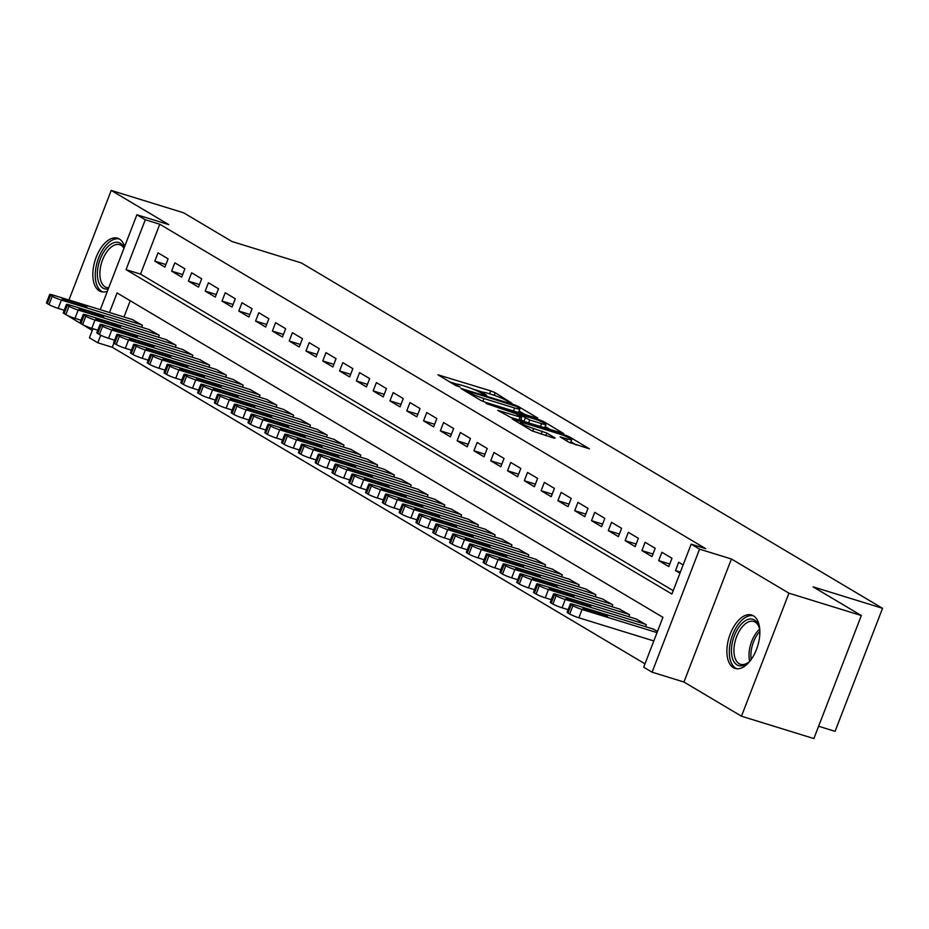 <?xml version="1.0" encoding="UTF-8"?>
<svg xmlns="http://www.w3.org/2000/svg" width="929" height="929" viewBox="0 0 929 929"><rect width="100%" height="100%" fill="white"/><g stroke="black" fill="none" stroke-linecap="round" stroke-linejoin="round"><path stroke-width="1.39" d="M511.902 403.232L495.227 392.746L490.733 390.888L437.931 374.805L455.895 385.593L460.18 387.103L457.602 385.477A11.264 1.219 21.1 0 1 456.197 384.234A11.264 1.219 21.1 0 1 461.423 385.152L465.684 386.476A11.264 1.219 21.1 0 1 480.061 392.421L485.472 395.069L486.61 395.266L484.044 393.641A11.264 1.219 21.1 0 1 482.627 392.398A11.264 1.219 21.1 0 1 487.864 393.315L492.126 394.639A11.264 1.219 21.1 0 1 506.491 400.585L511.902 403.232M753.373 615.776A27.963 14.934 -72.8 0 0 751.619 614.998A27.963 14.934 -72.8 0 0 729.648 635.61A27.963 14.934 -72.8 0 0 733.364 667.649A27.963 14.934 -72.8 0 0 735.118 668.439A27.963 14.934 -72.8 0 0 757.089 647.827A27.963 14.934 -72.8 0 0 753.373 615.776M124.614 246.603A27.963 14.934 -72.8 0 0 119.33 238.985A27.963 14.934 -72.8 0 0 117.577 238.207A27.963 14.934 -72.8 0 0 95.606 258.808A27.963 14.934 -72.8 0 0 99.31 290.858A27.963 14.934 -72.8 0 0 101.064 291.636A27.963 14.934 -72.8 0 0 107.404 291.195M568.908 442.25L589.392 448.835L569.5 436.885L565.006 435.027L512.204 418.933L532.096 430.882L553.928 438.105L555.124 438L546.798 433.053L533.711 428.536A9.418 1.022 21.1 0 1 524.757 425.122A9.418 1.022 21.1 0 1 520.519 422.532A9.418 1.022 21.1 0 1 524.885 423.299L558.573 433.704A9.418 1.022 21.1 0 1 567.526 437.118A9.418 1.022 21.1 0 1 571.765 439.707A9.418 1.022 21.1 0 1 567.387 438.941L560.141 436.92L568.908 442.25M861.334 615.532L813.862 738.567L741.47 716.213L788.942 593.178L861.334 615.532L813.049 586.838L882.55 608.309L301.402 262.953L231.902 241.482L183.617 212.787L111.225 190.433L168.753 224.621L136.888 214.773L145.296 219.767L159.765 224.237L705.645 548.633L691.164 544.162L699.56 549.155L652.088 672.19L643.692 667.196L662.934 617.32L117.066 292.925L109.506 312.527M788.942 593.178L731.413 558.991L699.56 549.155M536.486 418.073L537.67 417.98L518.219 406.414L513.725 404.556L460.935 388.461L480.827 400.422L485.321 402.269L536.486 418.073M543.86 421.65L563.752 433.599L510.95 417.504L497.7 410.316L520.077 417.016L521.274 416.912L515.758 413.626L486.204 403.523L539.366 419.792L543.86 421.65L543.465 422.66M111.225 190.433L68.943 299.997M63.787 313.352L92.273 330.41M168.103 258.831L158.023 252.839L154.818 261.154L164.897 267.146L168.103 258.831M184.894 268.806L174.826 262.826L171.61 271.129L181.689 277.121L184.894 268.806M201.698 278.793L191.618 272.801L188.413 281.115L198.492 287.107L201.698 278.793M218.489 288.768L208.41 282.788L205.204 291.091L215.284 297.083L218.489 288.768M235.292 298.755L225.213 292.763L222.008 301.077L232.076 307.069L235.292 298.755M252.084 308.73L242.004 302.749L238.799 311.064L248.879 317.044L252.084 308.73M268.876 318.717L258.808 312.725L255.591 321.039L265.671 327.031L268.876 318.717M285.679 328.692L275.599 322.711L272.394 331.026L282.462 337.006L285.679 328.692M302.471 338.679L292.391 332.687L289.186 341.001L299.266 346.993L302.471 338.679M319.262 348.665L309.194 342.673L305.978 350.988L316.057 356.968L319.262 348.665M336.066 358.64L325.986 352.648L322.781 360.963L332.861 366.955L336.066 358.64M352.857 368.627L342.778 362.635L339.573 370.95L349.652 376.93L352.857 368.627M369.661 378.602L359.581 372.61L356.376 380.925L366.444 386.917L369.661 378.602M386.452 388.589L376.373 382.597L373.168 390.912L383.247 396.904L386.452 388.589M403.244 398.564L393.176 392.572L389.959 400.887L400.039 406.879L403.244 398.564M420.047 408.551L409.968 402.559L406.763 410.873L416.831 416.866L420.047 408.551M436.839 418.526L426.759 412.546L423.554 420.849L433.634 426.841L436.839 418.526M453.631 428.513L443.563 422.521L440.346 430.835L450.426 436.827L453.631 428.513M470.434 438.488L460.354 432.508L457.149 440.81L467.229 446.803L470.434 438.488M487.226 448.475L477.146 442.483L473.941 450.797L484.021 456.789L487.226 448.475M504.029 458.45L493.949 452.469L490.744 460.784L500.812 466.764L504.029 458.45M520.821 468.437L510.741 462.445L507.536 470.759L517.616 476.751L520.821 468.437M537.612 478.412L527.544 472.431L524.328 480.746L534.407 486.726L537.612 478.412M554.416 488.399L544.336 482.406L541.131 490.721L551.199 496.713L554.416 488.399M571.207 498.385L561.128 492.393L557.923 500.708L568.002 506.688L571.207 498.385M587.999 508.36L577.931 502.368L574.714 510.683L584.794 516.675L587.999 508.36M604.802 518.347L594.723 512.355L591.518 520.67L601.597 526.65L604.802 518.347M621.594 528.322L611.514 522.33L608.309 530.645L618.389 536.637L621.594 528.322M638.397 538.309L628.318 532.317L625.112 540.632L635.181 546.624L638.397 538.309M655.189 548.284L645.109 542.292L641.904 550.607L651.984 556.599L655.189 548.284M671.981 558.271L661.912 552.279L658.696 560.593L668.775 566.585L671.981 558.271M159.765 224.237L140.523 274.113L673.211 590.681M683.152 564.902L678.704 562.266L675.499 570.569L679.947 573.216M113.907 343.091L112.293 347.272L644.981 663.829M130.246 300.752L123.975 316.998M132.278 319.553L142.439 325.336L141.696 327.263M149.081 329.54L159.242 335.311L158.499 337.239M165.873 339.526L176.034 345.298L175.291 347.225M182.665 349.501L192.826 355.273L192.082 357.2M199.468 359.488L209.629 365.26L208.886 367.187M216.26 369.463L226.421 375.235L225.677 377.162M233.063 379.45L243.212 385.221L242.469 387.149M249.855 389.425L260.015 395.197L259.272 397.124M266.646 399.412L276.807 405.183L276.064 407.111M283.45 409.387L293.61 415.17L292.867 417.098M300.241 419.374L310.402 425.145L309.659 427.073M317.033 429.349L327.194 435.132L326.451 437.06M333.836 439.336L343.997 445.107L343.254 447.035M350.628 449.311L360.789 455.094L360.046 457.022M367.431 459.298L377.58 465.069L376.837 466.997M384.223 469.273L394.384 475.056L393.641 476.983M401.014 479.259L411.175 485.031L410.432 486.959M417.818 489.246L427.979 495.018L427.235 496.945M434.609 499.221L444.77 504.993L444.027 506.92M451.401 509.208L461.562 514.98L460.819 516.907M468.204 519.183L478.365 524.955L477.622 526.882M484.996 529.17L495.157 534.941L494.414 536.869M501.799 539.145L511.949 544.917L511.205 546.844M518.591 549.132L528.752 554.903L528.009 556.831M535.383 559.107L545.544 564.89L544.8 566.806M552.186 569.094L562.347 574.865L561.604 576.793M568.978 579.069L579.139 584.852L578.395 586.78M585.769 589.056L595.93 594.827L595.187 596.755M602.573 599.031L612.734 604.814L611.99 606.742M619.364 609.018L629.525 614.789L628.782 616.717M636.168 618.993L646.317 624.776L645.574 626.703M652.959 628.979L657.5 631.406M818.612 726.257L835.078 731.344L882.55 608.309M731.413 558.991L683.941 682.025L741.47 716.213M683.941 682.025L652.088 672.19M112.293 347.272L97.812 342.801L89.416 337.808L92.935 328.692M145.296 219.767L126.042 269.642L671.911 594.037L691.164 544.162M100.274 309.671L136.888 214.773M100.738 335.23L97.812 342.801M140.523 274.113L126.042 269.642M154.818 261.154L165.885 264.568M171.61 271.129L182.688 274.554M188.413 281.115L199.48 284.529M205.204 291.091L216.271 294.516M222.008 301.077L233.074 304.491M238.799 311.064L249.866 314.478M255.591 321.039L266.669 324.465M272.394 331.026L283.461 334.44M289.186 341.001L300.253 344.427M305.978 350.988L317.056 354.402M322.781 360.963L333.848 364.389M339.573 370.95L350.639 374.364M356.376 380.925L367.443 384.351M373.168 390.912L384.234 394.326M389.959 400.887L401.038 404.312M406.763 410.873L417.829 414.288M423.554 420.849L434.621 424.274M440.346 430.835L451.424 434.249M457.149 440.81L468.216 444.236M473.941 450.797L485.008 454.211M490.744 460.784L501.811 464.198M507.536 470.759L518.603 474.173M524.328 480.746L535.394 484.16M541.131 490.721L552.198 494.147M557.923 500.708L568.989 504.122M574.714 510.683L585.793 514.109M591.518 520.67L602.584 524.084M608.309 530.645L619.376 534.07M625.112 540.632L636.179 544.046M641.904 550.607L652.971 554.032M658.696 560.593L669.763 564.008M675.499 570.569L680.388 572.078M483.068 392.247L473.302 389.228M456.638 384.083L449.764 381.958M525.001 414.531L519.056 411.001M516.059 406.263L467.995 391.086L466.857 390.888L469.551 392.584A11.264 1.219 21.1 0 0 483.928 398.529L514.631 408.005A11.264 1.219 21.1 0 0 519.857 408.923A11.264 1.219 21.1 0 0 518.452 407.68L516.059 406.263M518.127 412.406A11.264 1.219 21.1 0 0 518.568 412.255L519.857 408.923M545.184 426.516L550.642 429.767M541.619 423.659A9.418 1.022 21.1 0 0 545.985 424.425A9.418 1.022 21.1 0 0 541.746 421.836A9.418 1.022 21.1 0 0 532.793 418.422L519.288 414.462L529.751 420.001L541.619 423.659L540.469 426.62M544.499 427.874A9.418 1.022 21.1 0 0 544.708 427.758L545.985 424.425M524.235 421.615L520.832 419.594M576.27 445.003L570.94 441.832M141.603 324.836L61.384 300.055A7.165 0.778 21.1 0 1 52.233 296.27L50.561 295.271A7.165 0.778 21.1 0 1 49.655 294.481A7.165 0.778 21.1 0 1 52.988 295.062L133.207 319.843M64.229 310.24L58.179 308.37A7.165 0.778 -158.9 0 1 49.028 304.584L47.344 303.586A7.165 0.778 -158.9 0 1 46.45 302.796L49.655 294.481M70.302 302.378L84.202 306.675A5.737 0.615 21.1 0 0 86.861 307.139A5.737 0.615 21.1 0 0 84.284 305.56A5.737 0.615 21.1 0 0 78.826 303.481L64.925 299.184A5.737 0.615 21.1 0 0 62.266 298.72A5.737 0.615 21.1 0 0 64.844 300.299A5.737 0.615 21.1 0 0 70.302 302.378M108.298 288.896A24.2 12.925 107.2 0 1 102.98 288.083A24.2 12.925 107.2 0 1 100.297 258.901A24.2 12.925 107.2 0 1 120.294 243.189A24.2 12.925 107.2 0 1 124.138 247.834M123.963 248.275A22.412 11.972 -72.8 0 0 121.107 245.302A22.412 11.972 -72.8 0 0 119.702 244.675A22.412 11.972 -72.8 0 0 102.097 261.188A22.412 11.972 -72.8 0 0 105.058 286.864A22.412 11.972 -72.8 0 0 106.475 287.491A22.412 11.972 -72.8 0 0 108.728 287.781M119.226 238.927A27.789 14.841 -72.8 0 0 97.824 260.12A27.789 14.841 -72.8 0 0 101.691 291.404A27.789 14.841 -72.8 0 0 102.852 291.973M751.282 659.358A24.2 12.925 107.2 0 1 747.95 662.76A24.2 12.925 107.2 0 1 731.541 647.815A24.2 12.925 107.2 0 1 744.024 621.617A24.2 12.925 107.2 0 1 759.028 626.924A24.2 12.925 107.2 0 1 759.852 631.615M759.248 627.749A22.412 11.972 -72.8 0 0 753.744 621.466A22.412 11.972 -72.8 0 0 734.038 647.873A22.412 11.972 -72.8 0 0 740.518 664.293A22.412 11.972 -72.8 0 0 748.6 662.203M753.28 615.73A27.789 14.841 -72.8 0 0 729.439 648.616A27.789 14.841 -72.8 0 0 736.894 668.775M158.394 334.812L78.187 310.042A7.165 0.778 21.1 0 1 69.036 306.256L67.352 305.258A7.165 0.778 21.1 0 1 66.458 304.468A7.165 0.778 21.1 0 1 69.78 305.049L149.999 329.83M81.02 320.215L74.97 318.357A7.165 0.778 -158.9 0 1 65.82 314.571L64.147 313.572A7.165 0.778 -158.9 0 1 63.242 312.771L66.458 304.468M87.094 312.365L100.994 316.65A5.737 0.615 21.1 0 0 103.665 317.126A5.737 0.615 21.1 0 0 101.075 315.546A5.737 0.615 21.1 0 0 95.617 313.456L81.717 309.171A5.737 0.615 21.1 0 0 79.058 308.695A5.737 0.615 21.1 0 0 81.636 310.274A5.737 0.615 21.1 0 0 87.094 312.365M175.198 344.798L94.979 320.017A7.165 0.778 21.1 0 1 85.828 316.232L84.144 315.233A7.165 0.778 21.1 0 1 83.25 314.443A7.165 0.778 21.1 0 1 86.583 315.036L166.79 339.805M97.812 330.201L91.774 328.332A7.165 0.778 -158.9 0 1 82.623 324.546L80.939 323.547A7.165 0.778 -158.9 0 1 80.045 322.758L83.25 314.443M103.897 322.34L117.797 326.636A5.737 0.615 21.1 0 0 120.456 327.101A5.737 0.615 21.1 0 0 117.878 325.522A5.737 0.615 21.1 0 0 112.421 323.443L98.52 319.146A5.737 0.615 21.1 0 0 95.85 318.682A5.737 0.615 21.1 0 0 98.439 320.261A5.737 0.615 21.1 0 0 103.897 322.34M191.989 354.773L111.77 330.004A7.165 0.778 21.1 0 1 102.62 326.218L100.947 325.22A7.165 0.778 21.1 0 1 100.042 324.43A7.165 0.778 21.1 0 1 103.374 325.011L183.594 349.792M114.615 340.188L108.565 338.319A7.165 0.778 -158.9 0 1 99.415 334.533L97.731 333.534A7.165 0.778 -158.9 0 1 96.837 332.745L100.042 324.43M120.689 332.327L134.589 336.612A5.737 0.615 21.1 0 0 137.248 337.088A5.737 0.615 21.1 0 0 134.67 335.508A5.737 0.615 21.1 0 0 129.212 333.418L115.312 329.133A5.737 0.615 21.1 0 0 112.653 328.657A5.737 0.615 21.1 0 0 115.231 330.236A5.737 0.615 21.1 0 0 120.689 332.327M208.781 364.76L128.574 339.979A7.165 0.778 21.1 0 1 119.423 336.193L117.739 335.195A7.165 0.778 21.1 0 1 116.845 334.405A7.165 0.778 21.1 0 1 120.178 334.997L200.385 359.767M131.407 350.163L125.357 348.294A7.165 0.778 -158.9 0 1 116.206 344.508L114.534 343.509A7.165 0.778 -158.9 0 1 113.628 342.72L116.845 334.405M137.48 342.302L151.381 346.598A5.737 0.615 21.1 0 0 154.051 347.063A5.737 0.615 21.1 0 0 151.462 345.483A5.737 0.615 21.1 0 0 146.004 343.405L132.104 339.108A5.737 0.615 21.1 0 0 129.445 338.644A5.737 0.615 21.1 0 0 132.023 340.223A5.737 0.615 21.1 0 0 137.48 342.302M225.584 374.735L145.365 349.966A7.165 0.778 21.1 0 1 136.215 346.18L134.531 345.182A7.165 0.778 21.1 0 1 133.637 344.392A7.165 0.778 21.1 0 1 136.969 344.973L217.189 369.754M148.21 360.15L142.16 358.28A7.165 0.778 -158.9 0 1 133.01 354.495L131.326 353.496A7.165 0.778 -158.9 0 1 130.432 352.706L133.637 344.392M154.284 352.288L168.184 356.585A5.737 0.615 21.1 0 0 170.843 357.05A5.737 0.615 21.1 0 0 168.265 355.47A5.737 0.615 21.1 0 0 162.807 353.38L148.907 349.095A5.737 0.615 21.1 0 0 146.236 348.619A5.737 0.615 21.1 0 0 148.826 350.198A5.737 0.615 21.1 0 0 154.284 352.288M242.376 384.722L162.157 359.941A7.165 0.778 21.1 0 1 153.006 356.155L151.334 355.168A7.165 0.778 21.1 0 1 150.428 354.367A7.165 0.778 21.1 0 1 153.761 354.959L233.98 379.729M165.002 370.125L158.952 368.256A7.165 0.778 -158.9 0 1 149.801 364.47L148.129 363.471A7.165 0.778 -158.9 0 1 147.223 362.682L150.428 354.367M171.075 362.264L184.976 366.56A5.737 0.615 21.1 0 0 187.635 367.025A5.737 0.615 21.1 0 0 185.057 365.445A5.737 0.615 21.1 0 0 179.599 363.367L165.699 359.07A5.737 0.615 21.1 0 0 163.04 358.606A5.737 0.615 21.1 0 0 165.617 360.185A5.737 0.615 21.1 0 0 171.075 362.264M259.179 394.697L178.96 369.928A7.165 0.778 21.1 0 1 169.81 366.142L168.126 365.143A7.165 0.778 21.1 0 1 167.232 364.354A7.165 0.778 21.1 0 1 170.564 364.934L250.772 389.715M181.794 380.112L175.755 378.242A7.165 0.778 -158.9 0 1 166.605 374.457L164.921 373.458A7.165 0.778 -158.9 0 1 164.027 372.668L167.232 364.354M187.867 372.25L201.767 376.547A5.737 0.615 21.1 0 0 204.438 377.011A5.737 0.615 21.1 0 0 201.86 375.432A5.737 0.615 21.1 0 0 196.402 373.353L182.502 369.057A5.737 0.615 21.1 0 0 179.831 368.592A5.737 0.615 21.1 0 0 182.409 370.16A5.737 0.615 21.1 0 0 187.867 372.25M275.971 404.684L195.752 379.903A7.165 0.778 21.1 0 1 186.601 376.129L184.929 375.13A7.165 0.778 21.1 0 1 184.023 374.329A7.165 0.778 21.1 0 1 187.356 374.921L267.575 399.691M198.597 390.087L192.547 388.217A7.165 0.778 -158.9 0 1 183.396 384.432L181.712 383.433A7.165 0.778 -158.9 0 1 180.818 382.643L184.023 374.329M204.67 382.225L218.57 386.522A5.737 0.615 21.1 0 0 221.23 386.987A5.737 0.615 21.1 0 0 218.652 385.407A5.737 0.615 21.1 0 0 213.194 383.329L199.294 379.032A5.737 0.615 21.1 0 0 196.634 378.567A5.737 0.615 21.1 0 0 199.212 380.147A5.737 0.615 21.1 0 0 204.67 382.225M292.763 414.671L212.555 389.89A7.165 0.778 21.1 0 1 203.405 386.104L201.721 385.105A7.165 0.778 21.1 0 1 200.827 384.316A7.165 0.778 21.1 0 1 204.148 384.896L284.367 409.677M215.389 400.074L209.339 398.204A7.165 0.778 -158.9 0 1 200.188 394.419L198.516 393.42A7.165 0.778 -158.9 0 1 197.61 392.63L200.827 384.316M221.462 392.212L235.362 396.509A5.737 0.615 21.1 0 0 238.033 396.973A5.737 0.615 21.1 0 0 235.443 395.394A5.737 0.615 21.1 0 0 229.986 393.315L216.085 389.019A5.737 0.615 21.1 0 0 213.426 388.554A5.737 0.615 21.1 0 0 216.004 390.134A5.737 0.615 21.1 0 0 221.462 392.212M309.566 424.646L229.347 399.876A7.165 0.778 21.1 0 1 220.196 396.091L218.512 395.092A7.165 0.778 21.1 0 1 217.618 394.291A7.165 0.778 21.1 0 1 220.951 394.883L301.159 419.653M232.18 410.049L226.142 408.179A7.165 0.778 -158.9 0 1 216.991 404.394L215.307 403.407A7.165 0.778 -158.9 0 1 214.413 402.605L217.618 394.291M238.265 402.187L252.165 406.484A5.737 0.615 21.1 0 0 254.825 406.948A5.737 0.615 21.1 0 0 252.247 405.381A5.737 0.615 21.1 0 0 246.789 403.291L232.889 398.994A5.737 0.615 21.1 0 0 230.218 398.529A5.737 0.615 21.1 0 0 232.807 400.109A5.737 0.615 21.1 0 0 238.265 402.187M326.358 434.633L246.139 409.852A7.165 0.778 21.1 0 1 236.988 406.066L235.316 405.067A7.165 0.778 21.1 0 1 234.41 404.278A7.165 0.778 21.1 0 1 237.743 404.858L317.962 429.639M248.984 420.036L242.933 418.166A7.165 0.778 -158.9 0 1 233.783 414.38L232.099 413.382A7.165 0.778 -158.9 0 1 231.205 412.592L234.41 404.278M255.057 412.174L268.957 416.471A5.737 0.615 21.1 0 0 271.616 416.935A5.737 0.615 21.1 0 0 269.038 415.356A5.737 0.615 21.1 0 0 263.581 413.277L249.68 408.981A5.737 0.615 21.1 0 0 247.021 408.516A5.737 0.615 21.1 0 0 249.599 410.095A5.737 0.615 21.1 0 0 255.057 412.174M343.149 444.608L262.942 419.838A7.165 0.778 21.1 0 1 253.791 416.053L252.107 415.054A7.165 0.778 21.1 0 1 251.213 414.253A7.165 0.778 21.1 0 1 254.546 414.845L334.754 439.614M265.775 430.011L259.725 428.141A7.165 0.778 -158.9 0 1 250.575 424.367L248.902 423.369A7.165 0.778 -158.9 0 1 247.997 422.567L251.213 414.253M271.849 422.161L285.749 426.446A5.737 0.615 21.1 0 0 288.42 426.922A5.737 0.615 21.1 0 0 285.83 425.343A5.737 0.615 21.1 0 0 280.372 423.252L266.472 418.956A5.737 0.615 21.1 0 0 263.813 418.491A5.737 0.615 21.1 0 0 266.391 420.071A5.737 0.615 21.1 0 0 271.849 422.161M359.953 454.595L279.734 429.813A7.165 0.778 21.1 0 1 270.583 426.028L268.899 425.029A7.165 0.778 21.1 0 1 268.005 424.239A7.165 0.778 21.1 0 1 271.338 424.82L351.557 449.601M282.579 439.998L276.528 438.128A7.165 0.778 -158.9 0 1 267.378 434.342L265.694 433.344A7.165 0.778 -158.9 0 1 264.8 432.554L268.005 424.239M288.652 432.136L302.552 436.433A5.737 0.615 21.1 0 0 305.211 436.897A5.737 0.615 21.1 0 0 302.633 435.318A5.737 0.615 21.1 0 0 297.175 433.239L283.275 428.943A5.737 0.615 21.1 0 0 280.604 428.478A5.737 0.615 21.1 0 0 283.194 430.057A5.737 0.615 21.1 0 0 288.652 432.136M376.744 464.57L296.525 439.8A7.165 0.778 21.1 0 1 287.375 436.015L285.702 435.016A7.165 0.778 21.1 0 1 284.797 434.226A7.165 0.778 21.1 0 1 288.129 434.807L368.348 459.576M299.37 449.973L293.32 448.115A7.165 0.778 -158.9 0 1 284.169 444.329L282.497 443.33A7.165 0.778 -158.9 0 1 281.592 442.529L284.797 434.226M305.444 442.123L319.344 446.408A5.737 0.615 21.1 0 0 322.003 446.884A5.737 0.615 21.1 0 0 319.425 445.305A5.737 0.615 21.1 0 0 313.967 443.214L300.067 438.929A5.737 0.615 21.1 0 0 297.408 438.453A5.737 0.615 21.1 0 0 299.986 440.032A5.737 0.615 21.1 0 0 305.444 442.123M393.548 474.556L313.328 449.775A7.165 0.778 21.1 0 1 304.178 445.99L302.494 444.991A7.165 0.778 21.1 0 1 301.6 444.201A7.165 0.778 21.1 0 1 304.933 444.782L385.14 469.563M316.162 459.96L310.123 458.09A7.165 0.778 -158.9 0 1 300.973 454.304L299.289 453.306A7.165 0.778 -158.9 0 1 298.395 452.516L301.6 444.201M322.235 452.098L336.135 456.394A5.737 0.615 21.1 0 0 338.806 456.859A5.737 0.615 21.1 0 0 336.217 455.28A5.737 0.615 21.1 0 0 330.77 453.201L316.87 448.904A5.737 0.615 21.1 0 0 314.199 448.44A5.737 0.615 21.1 0 0 316.777 450.019A5.737 0.615 21.1 0 0 322.235 452.098M410.339 484.532L330.12 459.762A7.165 0.778 21.1 0 1 320.969 455.976L319.297 454.978A7.165 0.778 21.1 0 1 318.392 454.188A7.165 0.778 21.1 0 1 321.724 454.769L401.943 479.55M332.965 469.935L326.915 468.077A7.165 0.778 -158.9 0 1 317.764 464.291L316.081 463.292A7.165 0.778 -158.9 0 1 315.186 462.491L318.392 454.188M339.039 462.085L352.939 466.37A5.737 0.615 21.1 0 0 355.598 466.846A5.737 0.615 21.1 0 0 353.02 465.266A5.737 0.615 21.1 0 0 347.562 463.176L333.662 458.891A5.737 0.615 21.1 0 0 331.003 458.415A5.737 0.615 21.1 0 0 333.581 459.994A5.737 0.615 21.1 0 0 339.039 462.085M427.131 494.518L346.923 469.737A7.165 0.778 21.1 0 1 337.773 465.952L336.089 464.953A7.165 0.778 21.1 0 1 335.195 464.163A7.165 0.778 21.1 0 1 338.516 464.755L418.735 489.525M349.757 479.921L343.707 478.052A7.165 0.778 -158.9 0 1 334.556 474.266L332.884 473.267A7.165 0.778 -158.9 0 1 331.978 472.478L335.195 464.163M355.83 472.06L369.73 476.356A5.737 0.615 21.1 0 0 372.401 476.821A5.737 0.615 21.1 0 0 369.812 475.242A5.737 0.615 21.1 0 0 364.354 473.163L350.454 468.866A5.737 0.615 21.1 0 0 347.794 468.402A5.737 0.615 21.1 0 0 350.372 469.981A5.737 0.615 21.1 0 0 355.83 472.06M443.934 504.493L363.715 479.724A7.165 0.778 21.1 0 1 354.564 475.938L352.881 474.94A7.165 0.778 21.1 0 1 351.986 474.15A7.165 0.778 21.1 0 1 355.319 474.731L435.527 499.512M366.549 489.908L360.51 488.039A7.165 0.778 -158.9 0 1 351.359 484.253L349.676 483.254A7.165 0.778 -158.9 0 1 348.781 482.465L351.986 474.15M372.634 482.046L386.534 486.331A5.737 0.615 21.1 0 0 389.193 486.808A5.737 0.615 21.1 0 0 386.615 485.228A5.737 0.615 21.1 0 0 381.157 483.138L367.257 478.853A5.737 0.615 21.1 0 0 364.586 478.377A5.737 0.615 21.1 0 0 367.176 479.956A5.737 0.615 21.1 0 0 372.634 482.046M460.726 514.48L380.507 489.699A7.165 0.778 21.1 0 1 371.356 485.913L369.684 484.915A7.165 0.778 21.1 0 1 368.778 484.125A7.165 0.778 21.1 0 1 372.111 484.717L452.33 509.487M383.352 499.883L377.302 498.014A7.165 0.778 -158.9 0 1 368.151 494.228L366.467 493.229A7.165 0.778 -158.9 0 1 365.573 492.44L368.778 484.125M389.425 492.022L403.325 496.318A5.737 0.615 21.1 0 0 405.985 496.783A5.737 0.615 21.1 0 0 403.407 495.203A5.737 0.615 21.1 0 0 397.949 493.125L384.049 488.828A5.737 0.615 21.1 0 0 381.389 488.364A5.737 0.615 21.1 0 0 383.967 489.943A5.737 0.615 21.1 0 0 389.425 492.022M477.518 524.455L397.31 499.686A7.165 0.778 21.1 0 1 388.159 495.9L386.476 494.902A7.165 0.778 21.1 0 1 385.581 494.112A7.165 0.778 21.1 0 1 388.914 494.692L469.122 519.474M400.144 509.87L394.093 508A7.165 0.778 -158.9 0 1 384.943 504.215L383.271 503.216A7.165 0.778 -158.9 0 1 382.365 502.426L385.581 494.112M406.217 502.008L420.117 506.305A5.737 0.615 21.1 0 0 422.788 506.769A5.737 0.615 21.1 0 0 420.198 505.19A5.737 0.615 21.1 0 0 414.74 503.1L400.84 498.815A5.737 0.615 21.1 0 0 398.181 498.339A5.737 0.615 21.1 0 0 400.759 499.918A5.737 0.615 21.1 0 0 406.217 502.008M494.321 534.442L414.102 509.661A7.165 0.778 21.1 0 1 404.951 505.875L403.267 504.877A7.165 0.778 21.1 0 1 402.373 504.087A7.165 0.778 21.1 0 1 405.706 504.679L485.925 529.449M416.947 519.845L410.897 517.976A7.165 0.778 -158.9 0 1 401.746 514.19L400.062 513.191A7.165 0.778 -158.9 0 1 399.168 512.402L402.373 504.087M423.02 511.984L436.92 516.28A5.737 0.615 21.1 0 0 439.58 516.745A5.737 0.615 21.1 0 0 437.002 515.165A5.737 0.615 21.1 0 0 431.544 513.087L417.644 508.79A5.737 0.615 21.1 0 0 414.973 508.326A5.737 0.615 21.1 0 0 417.562 509.905A5.737 0.615 21.1 0 0 423.02 511.984M511.113 544.417L430.893 519.648A7.165 0.778 21.1 0 1 421.743 515.862L420.071 514.863A7.165 0.778 21.1 0 1 419.165 514.074A7.165 0.778 21.1 0 1 422.498 514.654L502.717 539.435M433.738 529.832L427.688 527.962A7.165 0.778 -158.9 0 1 418.538 524.177L416.866 523.178A7.165 0.778 -158.9 0 1 415.96 522.388L419.165 514.074M439.812 521.97L453.712 526.267A5.737 0.615 21.1 0 0 456.371 526.731A5.737 0.615 21.1 0 0 453.793 525.152A5.737 0.615 21.1 0 0 448.335 523.073L434.435 518.777A5.737 0.615 21.1 0 0 431.776 518.301A5.737 0.615 21.1 0 0 434.354 519.88A5.737 0.615 21.1 0 0 439.812 521.97M527.916 554.404L447.697 529.623A7.165 0.778 21.1 0 1 438.546 525.849L436.862 524.85A7.165 0.778 21.1 0 1 435.968 524.049A7.165 0.778 21.1 0 1 439.301 524.641L519.508 549.411M450.53 539.807L444.492 537.937A7.165 0.778 -158.9 0 1 435.341 534.152L433.657 533.153A7.165 0.778 -158.9 0 1 432.763 532.363L435.968 524.049M456.603 531.945L470.504 536.242A5.737 0.615 21.1 0 0 473.175 536.707A5.737 0.615 21.1 0 0 470.585 535.127A5.737 0.615 21.1 0 0 465.139 533.049L451.239 528.752A5.737 0.615 21.1 0 0 448.568 528.287A5.737 0.615 21.1 0 0 451.146 529.867A5.737 0.615 21.1 0 0 456.603 531.945M544.708 564.391L464.488 539.61A7.165 0.778 21.1 0 1 455.338 535.824L453.666 534.825A7.165 0.778 21.1 0 1 452.76 534.036A7.165 0.778 21.1 0 1 456.093 534.616L536.312 559.397M467.333 549.794L461.283 547.924A7.165 0.778 -158.9 0 1 452.133 544.139L450.449 543.14A7.165 0.778 -158.9 0 1 449.555 542.35L452.76 534.036M473.407 541.932L487.307 546.229A5.737 0.615 21.1 0 0 489.966 546.693A5.737 0.615 21.1 0 0 487.388 545.114A5.737 0.615 21.1 0 0 481.93 543.035L468.03 538.739A5.737 0.615 21.1 0 0 465.371 538.274A5.737 0.615 21.1 0 0 467.949 539.842A5.737 0.615 21.1 0 0 473.407 541.932M561.499 574.366L481.292 549.596A7.165 0.778 21.1 0 1 472.141 545.811L470.457 544.812A7.165 0.778 21.1 0 1 469.563 544.011A7.165 0.778 21.1 0 1 472.884 544.603L553.103 569.372M484.125 559.769L478.075 557.899A7.165 0.778 -158.9 0 1 468.924 554.114L467.252 553.115A7.165 0.778 -158.9 0 1 466.346 552.325L469.563 544.011M490.198 551.907L504.099 556.204A5.737 0.615 21.1 0 0 506.769 556.668A5.737 0.615 21.1 0 0 504.18 555.101A5.737 0.615 21.1 0 0 498.722 553.01L484.822 548.714A5.737 0.615 21.1 0 0 482.163 548.249A5.737 0.615 21.1 0 0 484.741 549.829A5.737 0.615 21.1 0 0 490.198 551.907M578.302 584.353L498.083 559.572A7.165 0.778 21.1 0 1 488.933 555.786L487.249 554.787A7.165 0.778 21.1 0 1 486.355 553.998A7.165 0.778 21.1 0 1 489.688 554.578L569.895 579.359M500.917 569.756L494.878 567.886A7.165 0.778 -158.9 0 1 485.728 564.1L484.044 563.102A7.165 0.778 -158.9 0 1 483.15 562.312L486.355 553.998M507.002 561.894L520.902 566.191A5.737 0.615 21.1 0 0 523.561 566.655A5.737 0.615 21.1 0 0 520.983 565.076A5.737 0.615 21.1 0 0 515.525 562.997L501.625 558.701A5.737 0.615 21.1 0 0 498.954 558.236A5.737 0.615 21.1 0 0 501.544 559.815A5.737 0.615 21.1 0 0 507.002 561.894M595.094 594.328L514.875 569.558A7.165 0.778 21.1 0 1 505.724 565.773L504.052 564.774A7.165 0.778 21.1 0 1 503.146 563.973A7.165 0.778 21.1 0 1 506.479 564.565L586.698 589.334M517.72 579.731L511.67 577.861A7.165 0.778 -158.9 0 1 502.519 574.087L500.836 573.088A7.165 0.778 -158.9 0 1 499.941 572.287L503.146 563.973M523.793 571.881L537.694 576.166A5.737 0.615 21.1 0 0 540.353 576.642A5.737 0.615 21.1 0 0 537.775 575.063A5.737 0.615 21.1 0 0 532.317 572.972L518.417 568.676A5.737 0.615 21.1 0 0 515.758 568.211A5.737 0.615 21.1 0 0 518.336 569.791A5.737 0.615 21.1 0 0 523.793 571.881M611.886 604.314L531.678 579.533A7.165 0.778 21.1 0 1 522.528 575.748L520.844 574.749A7.165 0.778 21.1 0 1 519.95 573.959A7.165 0.778 21.1 0 1 523.282 574.54L603.49 599.321M534.512 589.718L528.462 587.848A7.165 0.778 -158.9 0 1 519.311 584.062L517.639 583.064A7.165 0.778 -158.9 0 1 516.733 582.274L519.95 573.959M540.585 581.856L554.485 586.153A5.737 0.615 21.1 0 0 557.156 586.617A5.737 0.615 21.1 0 0 554.567 585.038A5.737 0.615 21.1 0 0 549.109 582.959L535.209 578.662A5.737 0.615 21.1 0 0 532.549 578.198A5.737 0.615 21.1 0 0 535.127 579.777A5.737 0.615 21.1 0 0 540.585 581.856M628.689 614.29L548.47 589.52A7.165 0.778 21.1 0 1 539.319 585.734L537.636 584.736A7.165 0.778 21.1 0 1 536.741 583.946A7.165 0.778 21.1 0 1 540.074 584.527L620.293 609.296M551.315 599.693L545.265 597.835A7.165 0.778 -158.9 0 1 536.114 594.049L534.43 593.05A7.165 0.778 -158.9 0 1 533.536 592.249L536.741 583.946M557.388 591.843L571.289 596.128A5.737 0.615 21.1 0 0 573.948 596.604A5.737 0.615 21.1 0 0 571.37 595.024A5.737 0.615 21.1 0 0 565.912 592.934L552.012 588.649A5.737 0.615 21.1 0 0 549.341 588.173A5.737 0.615 21.1 0 0 551.931 589.752A5.737 0.615 21.1 0 0 557.388 591.843M645.481 624.276L565.262 599.495A7.165 0.778 21.1 0 1 556.111 595.71L554.439 594.711A7.165 0.778 21.1 0 1 553.533 593.921A7.165 0.778 21.1 0 1 556.866 594.502L637.085 619.283M568.107 609.679L562.057 607.81A7.165 0.778 -158.9 0 1 552.906 604.024L551.234 603.026A7.165 0.778 -158.9 0 1 550.328 602.236L553.533 593.921M574.18 601.818L588.08 606.114A5.737 0.615 21.1 0 0 590.739 606.579A5.737 0.615 21.1 0 0 588.162 605A5.737 0.615 21.1 0 0 582.704 602.921L568.803 598.624A5.737 0.615 21.1 0 0 566.144 598.16A5.737 0.615 21.1 0 0 568.722 599.739A5.737 0.615 21.1 0 0 574.18 601.818M657.024 632.626L582.065 609.482A7.165 0.778 21.1 0 1 572.914 605.696L571.23 604.698A7.165 0.778 21.1 0 1 570.336 603.908A7.165 0.778 21.1 0 1 573.669 604.489L653.877 629.258M653.819 640.94L578.86 617.797A7.165 0.778 -158.9 0 1 569.709 614.011L568.025 613.012A7.165 0.778 -158.9 0 1 567.131 612.211L570.336 603.908M590.972 611.805L604.872 616.09A5.737 0.615 21.1 0 0 607.543 616.566A5.737 0.615 21.1 0 0 604.953 614.986A5.737 0.615 21.1 0 0 599.507 612.896L585.607 608.611A5.737 0.615 21.1 0 0 582.936 608.135A5.737 0.615 21.1 0 0 585.514 609.714A5.737 0.615 21.1 0 0 590.972 611.805M483.73 394.43L484.044 393.641M457.3 386.267L457.602 385.477M439.312 375.746L439.568 375.084M489.583 393.85L490.733 390.888M494.228 395.324L495.227 392.746M462.317 389.414L462.561 388.752M513.505 405.16L513.725 404.556M517.871 407.343L518.219 406.414M466.811 392.084L467.171 391.167M469.203 393.501L469.551 392.584M482.836 401.374L483.928 398.529M513.482 410.978L514.631 408.005M499.07 411.257L499.326 410.606M518.939 419.978L520.077 417.016M539.029 420.674L539.366 419.792M519.369 415.786L519.729 414.857M523.968 421.464L525.257 418.143M528.601 422.962L529.751 420.001M561.522 437.861L561.778 437.211M566.632 440.903L567.387 438.941M532.677 431.195L533.711 428.536M541.166 434.157L542.304 431.195M545.811 435.596L546.798 433.053M513.586 419.885L513.842 419.223M564.669 435.898L565.006 435.027M569.117 437.873L569.5 436.885M61.384 300.055L58.179 308.37M50.561 295.271L47.344 303.586M52.233 296.27L49.028 304.584M64.554 300.16L64.925 299.184M78.291 304.851L78.826 303.481M117.147 265.949A22.412 11.972 107.2 0 1 118.25 263.093M749.68 661.169A22.412 11.972 107.2 0 1 749.122 652.53A22.412 11.972 107.2 0 1 759.55 629.212M759.841 631.453A21.669 11.578 -72.8 0 0 750.98 652.808A21.669 11.578 -72.8 0 0 751.178 659.474M78.187 310.042L74.97 318.357M67.352 305.258L64.147 313.572M69.036 306.256L65.82 314.571M81.346 310.147L81.717 309.171M95.095 314.826L95.617 313.456M94.979 320.017L91.774 328.332M84.144 315.233L80.939 323.547M85.828 316.232L82.623 324.546M98.137 320.122L98.52 319.146M111.886 324.813L112.421 323.443M111.77 330.004L108.565 338.319M100.947 325.22L97.731 333.534M102.62 326.218L99.415 334.533M114.941 330.109L115.312 329.133M128.69 334.788L129.212 333.418M128.574 339.979L125.357 348.294M117.739 335.195L114.534 343.509M119.423 336.193L116.206 344.508M131.732 340.084L132.104 339.108M145.481 344.775L146.004 343.405M145.365 349.966L142.16 358.28M134.531 345.182L131.326 353.496M136.215 346.18L133.01 354.495M148.524 350.07L148.907 349.095M162.273 354.762L162.807 353.38M162.157 359.941L158.952 368.256M151.334 355.168L148.129 363.471M153.006 356.155L149.801 364.47M165.327 360.046L165.699 359.07M179.076 364.737L179.599 363.367M178.96 369.928L175.755 378.242M168.126 365.143L164.921 373.458M169.81 366.142L166.605 374.457M182.119 370.032L182.502 369.057M195.868 374.724L196.402 373.353M195.752 379.903L192.547 388.217M184.929 375.13L181.712 383.433M186.601 376.129L183.396 384.432M198.922 380.007L199.294 379.032M212.66 384.699L213.194 383.329M212.555 389.89L209.339 398.204M201.721 385.105L198.516 393.42M203.405 386.104L200.188 394.419M215.714 389.994L216.085 389.019M229.463 394.686L229.986 393.315M229.347 399.876L226.142 408.179M218.512 395.092L215.307 403.407M220.196 396.091L216.991 404.394M232.505 399.969L232.889 398.994M246.255 404.661L246.789 403.291M246.139 409.852L242.933 418.166M235.316 405.067L232.099 413.382M236.988 406.066L233.783 414.38M249.309 409.956L249.68 408.981M263.058 414.648L263.581 413.277M262.942 419.838L259.725 428.141M252.107 415.054L248.902 423.369M253.791 416.053L250.575 424.367M266.1 419.931L266.472 418.956M279.85 424.623L280.372 423.252M279.734 429.813L276.528 438.128M268.899 425.029L265.694 433.344M270.583 426.028L267.378 434.342M282.892 429.918L283.275 428.943M296.641 434.609L297.175 433.239M296.525 439.8L293.32 448.115M285.702 435.016L282.497 443.33M287.375 436.015L284.169 444.329M299.695 439.905L300.067 438.929M313.445 444.585L313.967 443.214M313.328 449.775L310.123 458.09M302.494 444.991L299.289 453.306M304.178 445.99L300.973 454.304M316.487 449.88L316.87 448.904M330.236 454.571L330.77 453.201M330.12 459.762L326.915 468.077M319.297 454.978L316.081 463.292M320.969 455.976L317.764 464.291M333.29 459.867L333.662 458.891M347.028 464.546L347.562 463.176M346.923 469.737L343.707 478.052M336.089 464.953L332.884 473.267M337.773 465.952L334.556 474.266M350.082 469.842L350.454 468.866M363.831 474.533L364.354 473.163M363.715 479.724L360.51 488.039M352.881 474.94L349.676 483.254M354.564 475.938L351.359 484.253M366.874 479.828L367.257 478.853M380.623 484.508L381.157 483.138M380.507 489.699L377.302 498.014M369.684 484.915L366.467 493.229M371.356 485.913L368.151 494.228M383.677 489.804L384.049 488.828M397.426 494.495L397.949 493.125M397.31 499.686L394.093 508M386.476 494.902L383.271 503.216M388.159 495.9L384.943 504.215M400.469 499.79L400.84 498.815M414.218 504.47L414.74 503.1M414.102 509.661L410.897 517.976M403.267 504.877L400.062 513.191M404.951 505.875L401.746 514.19M417.26 509.766L417.644 508.79M431.01 514.457L431.544 513.087M430.893 519.648L427.688 527.962M420.071 514.863L416.866 523.178M421.743 515.862L418.538 524.177M434.064 519.752L434.435 518.777M447.813 524.444L448.335 523.073M447.697 529.623L444.492 537.937M436.862 524.85L433.657 533.153M438.546 525.849L435.341 534.152M450.855 529.727L451.239 528.752M464.605 534.419L465.139 533.049M464.488 539.61L461.283 547.924M453.666 534.825L450.449 543.14M455.338 535.824L452.133 544.139M467.659 539.714L468.03 538.739M481.396 544.406L481.93 543.035M481.292 549.596L478.075 557.899M470.457 544.812L467.252 553.115M472.141 545.811L468.924 554.114M484.45 549.689L484.822 548.714M498.199 554.381L498.722 553.01M498.083 559.572L494.878 567.886M487.249 554.787L484.044 563.102M488.933 555.786L485.728 564.1M501.242 559.676L501.625 558.701M514.991 564.367L515.525 562.997M514.875 569.558L511.67 577.861M504.052 564.774L500.836 573.088M505.724 565.773L502.519 574.087M518.045 569.651L518.417 568.676M531.794 574.343L532.317 572.972M531.678 579.533L528.462 587.848M520.844 574.749L517.639 583.064M522.528 575.748L519.311 584.062M534.837 579.638L535.209 578.662M548.586 584.329L549.109 582.959M548.47 589.52L545.265 597.835M537.636 584.736L534.43 593.05M539.319 585.734L536.114 594.049M551.629 589.613L552.012 588.649M565.378 594.305L565.912 592.934M565.262 599.495L562.057 607.81M554.439 594.711L551.234 603.026M556.111 595.71L552.906 604.024M568.432 599.6L568.803 598.624M582.181 604.291L582.704 602.921M582.065 609.482L578.86 617.797M571.23 604.698L568.025 613.012M572.914 605.696L569.709 614.011M585.224 609.587L585.607 608.611M598.973 614.266L599.507 612.896M482.139 393.652L482.627 392.398M455.709 385.489L456.197 384.234M466.474 391.887L466.857 390.888M520.495 420.454L521.715 417.295M518.893 415.495L519.288 414.462M570.487 443.028L571.765 439.707M520.054 423.729L520.519 422.532"/></g></svg>
